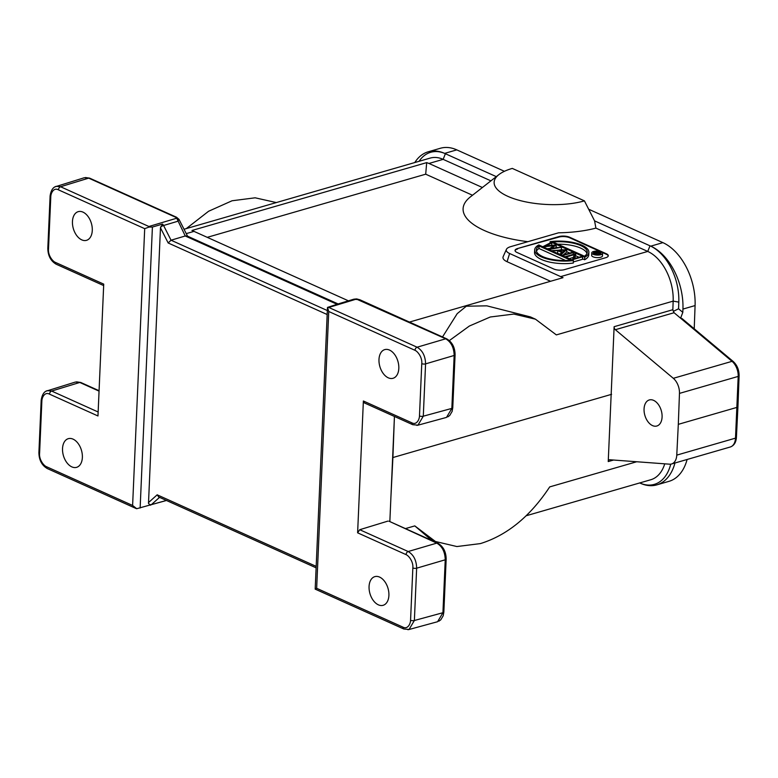 <?xml version="1.0" encoding="UTF-8"?>
<svg xmlns="http://www.w3.org/2000/svg" width="778" height="778" viewBox="0 0 778 778"><rect width="100%" height="100%" fill="white"/><g stroke="black" fill="none" stroke-linecap="round" stroke-linejoin="round"><path stroke-width="1.17" d="M682.812 312.357L682.938 309.08A51.562 32.472 -106.1 0 0 650.758 246.149A46.135 29.058 73.9 0 1 678.805 302.117L678.552 308.778L682.812 312.357L680.594 318.192L681.927 318.484M615.349 329.707L674.079 312.727L732.04 361.332A13.566 8.548 73.9 0 1 738.196 376.416A2.713 0.982 2.1 0 0 739.1 375.725L737.943 406.661L737.038 407.361L678.309 424.341L679.466 393.396A13.566 8.548 -106.1 0 0 673.31 378.312L615.349 329.707A2.713 1.712 73.9 0 1 614.124 326.692L608.231 461.568A2.713 1.712 73.9 0 1 609.281 459.788A2.713 1.712 73.9 0 1 609.67 459.749L669.566 464.184A13.566 8.548 -106.1 0 0 671.531 463.989A13.566 8.548 -106.1 0 0 676.772 455.12L678.309 424.341M588.664 209.224L662.905 242.639A51.562 32.472 73.9 0 1 695.085 305.569L694.219 328.793M419.079 161.299A46.135 29.058 73.9 0 1 444.637 153.392L496.296 176.635M662.905 242.639L650.758 246.159L594.577 220.874L595.909 228.11A75.981 27.852 -177.5 0 1 579.659 231.27A75.981 27.852 -177.5 0 1 558.575 232.807L510.708 246.645A13.323 4.882 2.5 0 0 506.42 249.349A13.323 4.882 2.5 0 0 509.619 253.502L563.019 277.678L409.452 322.073M504.416 171.306L456.793 149.872A51.562 32.472 73.9 0 0 440.377 148.267L428.231 151.788A51.562 32.472 -106.1 0 0 414.791 162.544M456.793 149.872L444.637 153.392A51.562 32.472 -106.1 0 0 428.231 151.788M184.026 229.257L430.185 158.09A40.709 25.635 73.9 0 1 443.149 159.354L445.395 153.723M490.908 180.856L443.149 159.354L428.97 163.458L426.684 162.621L191.981 230.473L348.418 300.823M584.424 200.87L512.294 168.408A54.275 19.888 2.5 0 0 498.863 174.632A54.275 19.888 2.5 0 0 516.32 199.489A54.275 19.888 2.5 0 0 584.424 200.87L594.577 220.874M527.854 241.686A84.121 30.828 -177.5 0 1 470.427 196.873L498.863 174.632M550.571 281.276L507.081 261.709A16.28 5.971 -177.5 0 1 503.171 256.633L506.42 249.349M207.318 237.319L425.702 174.184L472.499 195.249M650 245.809L647.753 251.44L595.909 228.11M517.574 248.532L558.886 236.59A7.595 2.781 -177.5 0 1 569.603 237.222L606.383 253.784A7.595 2.781 -177.5 0 1 608.308 255.748A7.595 2.781 -177.5 0 1 605.77 257.693L564.458 269.635A7.595 2.781 -177.5 0 1 553.741 269.003L516.952 252.442A7.595 2.781 -177.5 0 1 515.036 250.477A7.595 2.781 -177.5 0 1 517.574 248.532L558.867 237.096A7.595 2.781 2.5 0 1 569.584 237.728L600.606 251.693M560.87 276.56L647.753 251.44A40.709 25.635 73.9 0 1 673.165 301.125L672.844 309.712L614.124 326.692M674.079 312.727L673.359 311.346L678.552 308.778M652.518 425.595A13.566 8.548 73.9 0 1 644.194 412.116A13.566 8.548 73.9 0 1 649.299 399.95A13.566 8.548 73.9 0 1 653.617 400.369A13.566 8.548 73.9 0 1 661.952 413.847A13.566 8.548 73.9 0 1 656.836 426.013A13.566 8.548 73.9 0 1 652.518 425.595M392.9 457.542L394.407 417.066L390.887 497.784L392.9 457.542L611.596 394.32M678.795 302.117L673.165 301.125L556.348 334.9L535.459 319.184L513.83 314.069L490.286 316.996L469.387 326.021L449.353 340.579M636.705 461.753L549.706 486.902C530.236 516.398 507.13 535.293 480.396 543.598L456.9 546.545L435.417 541.488L414.8 525.899L430.38 539.222L435.417 541.488M639.652 482.924L640.411 483.264A51.562 32.472 -106.1 0 0 656.817 484.869A51.562 32.472 -106.1 0 0 674.954 462.998M670.733 464.155A46.135 29.058 73.9 0 1 640.401 483.255M687.1 459.487A51.562 32.472 73.9 0 1 668.963 481.349L656.817 484.869M276.336 202.572L255.145 197.806L232.048 200.773L208.582 211.266L186.292 228.606M535.459 319.184L530.431 316.918L486.843 305.842L466.323 306.211L457.211 313.641L442.507 336.952M394.436 416.454L394.407 417.066M356.917 299.52L353.844 299.19L356.664 298.917L359.893 299.773A2.713 1.857 -65.8 0 1 359.903 299.773L446.718 338.848A2.713 1.857 114.2 0 0 445.697 338.8C451.123 342.019 453.944 347.572 454.158 355.468L451.843 408.401A2.713 0.992 -177.5 0 0 452.767 407.701L455.081 354.778A2.713 0.992 2.5 0 0 455.081 354.758C454.965 347.367 452.183 342.057 446.718 338.848A2.713 1.857 114.2 0 1 446.747 338.858M389.01 521.211L436.769 543.122C442.205 546.331 445.026 551.884 445.24 559.79L416.648 568.193L414.373 620.504L442.925 612.714L445.24 559.79A2.713 0.992 2.5 0 0 446.164 559.09L443.849 612.014A2.713 0.992 -177.5 0 1 442.925 612.714L437.596 621.719L409.034 629.509L414.373 620.504A2.713 0.992 -177.5 0 1 410.56 620.27C410.483 624.219 407.39 629.665 402.907 627.117L316.656 588.294L328.744 311.492L327.528 307.398L339.14 303.634M339.296 303.595L338.284 304.12M327.46 307.855L356.45 299.092L445.697 338.8L417.105 347.212L328.783 307.456M455.081 354.778A2.713 0.992 2.5 0 1 454.158 355.468L425.576 363.88C425.381 356.032 422.551 350.479 417.105 347.212A2.713 1.857 114.2 0 0 414.995 350.314C417.786 351.432 422.415 357.501 421.764 363.647L419.478 415.958C419.4 419.896 416.308 425.352 411.825 422.804L363.375 400.991L357.617 532.823L359.728 529.711L387.862 521.114M416.804 425.371L417.922 425.196M446.484 417.407L417.961 425.187L423.29 416.191L451.843 408.401L446.514 417.397M364.464 402.965L363.375 400.991M390.887 497.784L389.846 521.581M187.158 236.006L185.252 235.977L171.043 240.208L163.575 225.494L177.783 221.263L179.028 219.454L176.732 218.21L148.89 226.495L149.026 227.069L144.698 228.664L58.447 189.842C53.954 187.294 50.871 192.74 50.794 196.688L48.508 248.999C47.857 255.135 52.486 261.204 55.277 262.332L103.727 284.135L97.97 415.967L49.52 394.164C45.036 391.606 41.954 397.062 41.866 401.001L39.59 453.311C38.939 459.458 43.568 465.526 46.359 466.644L132.61 505.467L136.733 508.715L166.366 500.468M316.656 588.294L315.236 589.053M409.043 629.47L403.821 629.013L315.187 589.121L327.46 307.991M166.064 500.293L165.578 500.731L166.366 500.478M165.578 500.731L151.379 504.65L159.539 497.356M150.426 505.165L151.379 504.65A2.713 2.013 -131.8 0 1 148.491 503.376L160.472 227.798L162.612 224.074L152.41 227.05L149.026 227.069M135.897 508.433L136.733 508.715M49.52 394.164A2.713 1.857 -65.8 0 1 51.64 391.052L47.312 390.634M99.078 390.721L80.805 382.494A2.713 1.857 -65.8 0 1 80.805 382.494A2.713 1.857 -65.8 0 0 79.784 382.455L75.427 382.037L46.067 391.178M72.451 221.526A14.928 9.404 73.9 0 1 78.218 211.655A14.928 9.404 73.9 0 1 82.974 212.122A14.928 9.404 73.9 0 1 92.281 230.453A14.928 9.404 73.9 0 1 86.514 240.334A14.928 9.404 73.9 0 1 81.758 239.867A14.928 9.404 73.9 0 1 72.451 221.526M71.848 466.888A14.928 9.404 73.9 0 1 62.532 448.546A14.928 9.404 73.9 0 1 68.308 438.675A14.928 9.404 73.9 0 1 73.054 439.132A14.928 9.404 73.9 0 1 82.371 457.474A14.928 9.404 73.9 0 1 76.594 467.345A14.928 9.404 73.9 0 1 71.848 466.888M58.447 189.842A2.713 1.857 -65.8 0 1 60.558 186.739L56.23 186.321M84.277 177.744L54.985 186.856M160.55 227.001A2.713 0.613 -26.9 0 1 163.575 225.494L162.612 224.074M337.01 304.286L185.252 235.977L176.732 218.21L175.517 217.208L88.702 178.133L84.296 177.744M327.344 310.558L171.043 240.208L168.174 242.979L160.472 227.798M150.339 505.194L148.491 503.376M316.179 566.374L157.185 494.818L158.741 496.996L316.111 567.833M412.846 567.959A2.713 0.992 2.5 0 0 416.648 568.193C416.454 560.345 413.633 554.792 408.187 551.524A2.713 1.857 114.2 0 0 406.067 554.626C408.868 555.755 413.488 561.823 412.846 567.959L410.56 620.27M407.876 629.694L409.004 629.519M378.983 359.485A14.928 9.404 73.9 0 1 384.75 349.614A14.928 9.404 73.9 0 1 389.506 350.071A14.928 9.404 73.9 0 1 398.813 368.412A14.928 9.404 73.9 0 1 393.046 378.283A14.928 9.404 73.9 0 1 388.29 377.826A14.928 9.404 73.9 0 1 378.983 359.485M378.38 604.837A14.928 9.404 73.9 0 1 369.064 586.505A14.928 9.404 73.9 0 1 374.84 576.634A14.928 9.404 73.9 0 1 379.586 577.091A14.928 9.404 73.9 0 1 388.903 595.433A14.928 9.404 73.9 0 1 383.126 605.303A14.928 9.404 73.9 0 1 378.38 604.837M664.733 463.824A40.709 25.635 73.9 0 1 650.807 479.734L526.161 515.765M425.702 174.184L426.684 162.621M482.409 187.508L428.97 163.458M673.359 311.346L672.844 309.712M517.555 249.038A7.595 2.781 2.5 0 0 515.055 250.73M601.754 252.208L606.363 254.289A7.595 2.781 2.5 0 1 608.27 256.001M549.579 248.493L547.187 248.727M548.889 249.495L561.463 247.258L561.356 249.777L558.896 250.137M561.463 247.258L551.485 248.221L556.289 244.924L556.017 247.56M602.6 253.346L602.493 255.865A5.427 1.994 -177.5 0 1 600.674 257.255A5.427 1.994 -177.5 0 1 594.81 257.353A5.427 1.994 -177.5 0 1 591.65 255.388L591.757 252.869A5.427 1.994 2.5 0 0 594.927 254.834A5.427 1.994 2.5 0 0 600.791 254.727A5.427 1.994 2.5 0 0 602.6 253.346A5.427 1.994 2.5 0 0 599.439 251.382A5.427 1.994 2.5 0 0 593.575 251.489A5.427 1.994 2.5 0 0 591.757 252.869M573.289 263.052A27.133 9.949 -177.5 0 1 534.535 252.432L534.651 249.913A27.133 9.949 2.5 0 0 573.396 260.523L573.289 263.052M559.927 254.221L557.194 253.229M560.802 254.853L566.783 249.65L566.676 252.169L563.214 254.951M569.175 258.627L573.182 257.469M573.337 261.953L582.508 259.298L582.615 256.779L581.808 256.409L573.843 258.714L575.681 253.657L565.557 256.584L566.365 256.944L574.32 254.649L572.491 259.706L582.615 256.779M575.856 253.735L574.864 258.422M584.628 259.764L584.735 257.246A27.133 9.949 2.5 0 0 588.868 252.276L588.761 254.805A27.133 9.949 -177.5 0 1 584.628 259.764L582.528 258.821M578.988 257.226L575.759 255.777M569.739 253.064L566.695 251.693M562.65 249.874L561.376 249.3M557.136 247.394L556.202 246.976M552.351 245.245L551.69 244.944M543.2 246.937L553.829 245.576L548.908 249.096M551.68 245.303L551.787 242.901L550.95 242.522L543.219 246.529M556.289 244.924L546.117 245.838L551.787 242.901M594.655 251.975A3.802 1.391 -177.5 0 1 598.759 251.897A3.802 1.391 -177.5 0 1 600.976 253.268A3.802 1.391 -177.5 0 1 599.702 254.241A3.802 1.391 -177.5 0 1 595.598 254.318A3.802 1.391 -177.5 0 1 593.39 252.938A3.802 1.391 -177.5 0 1 594.655 251.975M594.528 253.404L596.395 252.86L596.522 254.299L597.066 253.161L599.439 253.424L599.741 252.792L598.253 252.091L594.207 253.258L594.509 253.998M594.207 253.258L594.178 253.842M599.4 254.318L599.741 252.792M598.165 252.354L599.118 253.278L596.814 252.743L598.165 252.354L598.126 253.278M598.807 253.327L598.836 252.656L599.118 253.278M597.066 253.161L597.008 254.494M596.395 252.86L596.366 253.599M534.651 249.913A27.133 9.949 2.5 0 1 538.775 244.944L573.396 260.523M570.673 260.202A25.509 9.346 -177.5 0 1 536.275 249.981A25.509 9.346 -177.5 0 1 539.076 245.974L570.673 260.202M565.606 260.494L538.96 248.493A25.509 9.346 2.5 0 0 536.45 251.255M538.96 248.493L539.076 245.974M566.783 249.65L552.263 250.604L557.768 250.681L561.852 252.519L559.936 254.056L560.821 254.455M557.651 253.2L557.768 250.681M559.236 250.574L564.74 250.195L562.465 252.023L559.236 250.574M562.416 255.583L573.367 252.617L572.559 252.257L562.436 255.184M573.298 254.348L573.367 252.617M550.065 242.979L550.114 241.666A27.133 9.949 2.5 0 1 588.868 252.276M584.735 257.246L550.114 241.666M552.847 241.997A25.509 9.346 -177.5 0 1 587.244 252.208A25.509 9.346 -177.5 0 1 584.443 256.215L552.847 241.997M586.952 253.463A25.509 9.346 2.5 0 0 557.797 244.224M681.878 318.435L733.207 361.478A2.713 1.537 130 0 0 732.04 361.332L673.31 378.312M679.466 393.396L738.196 376.416L735.502 438.14A13.566 8.548 73.9 0 1 730.25 447.01C734.004 445.658 736.056 442.478 736.406 437.44A2.713 1.011 -177.1 0 1 735.502 438.14L676.772 455.12M682.938 309.08L695.085 305.569M507.081 261.709L509.619 253.502M414.8 525.899L405.455 528.602M608.231 461.568L613.521 460.041M186.253 233.624L194.072 231.367M358.882 299.734A2.713 1.857 -65.8 0 1 359.893 299.773M419.478 415.958A2.713 0.992 -177.5 0 0 423.29 416.191L425.576 363.88A2.713 0.992 2.5 0 1 421.764 363.647M357.617 532.823L406.067 554.626M388.883 521.153L437.79 543.161A2.713 1.857 114.2 0 0 436.769 543.122L408.187 551.524L359.728 529.711M437.82 543.18A2.713 1.857 114.2 0 0 437.8 543.161C443.256 546.38 446.047 551.68 446.164 559.09A2.713 0.992 2.5 0 0 446.164 559.081M98.145 411.99L51.64 391.052L79.784 382.455L99.059 391.13M148.89 226.495L60.558 186.739L88.702 178.133A2.713 1.857 -65.8 0 1 89.713 178.172A2.713 1.857 -65.8 0 1 89.723 178.181L176.538 217.247A2.713 1.857 114.2 0 0 176.548 217.257A2.713 1.857 114.2 0 0 175.517 217.208M402.907 627.117A2.713 1.857 114.2 0 0 403.801 629.003M135.722 508.345L47.273 468.541A2.713 1.857 -65.8 0 1 46.359 466.644M39.59 453.311A2.713 0.992 -177.5 0 1 38.9 452.611C39.017 460.012 41.798 465.322 47.264 468.531M47.283 390.682C44.054 391.529 42.022 394.738 41.185 400.3A2.713 0.992 2.5 0 0 41.185 400.291A2.713 0.992 2.5 0 0 41.866 401.001M144.698 228.664L132.61 505.467M48.508 248.999A2.713 0.992 -177.5 0 1 47.818 248.289L50.103 195.978A2.713 0.992 2.5 0 0 50.103 195.978A2.713 0.992 2.5 0 0 50.794 196.688M140.137 508.005L152.41 227.05M168.174 242.979L327.178 314.536M148.472 502.607L157.185 494.818M47.818 248.289C47.935 255.699 50.726 261.009 56.181 264.219A2.713 1.857 -65.8 0 1 55.277 262.332M328.744 311.492L414.995 350.314M411.825 422.804A2.713 1.857 114.2 0 0 412.729 424.681A2.713 1.857 114.2 0 0 412.787 424.71M558.886 236.59L558.867 237.096M606.383 253.784L606.363 254.289M569.584 237.728L569.603 237.222M739.1 375.725C739.1 369.881 737.136 365.125 733.207 361.478M737.943 406.67L736.406 437.44M671.531 463.989L730.25 447.01M338.945 303.692L353.834 299.19M447.758 416.891L449.703 415.501L452.106 411.465L452.767 407.711M76.516 381.842L80.776 382.484M85.434 177.52L89.694 178.162M187.547 236.181L179.018 219.377L176.548 217.257M187.09 235.977L338.119 303.945M41.185 400.3L38.9 452.611M56.201 186.36C52.972 187.216 50.94 190.416 50.103 195.978M56.191 264.219L103.668 285.584M438.841 621.204L440.786 619.813L443.188 615.777L443.849 612.033M417.961 425.148L412.748 424.691L364.279 402.878M436.118 541.799L435.291 542.033M599.926 253.064L599.877 254.192"/></g></svg>
